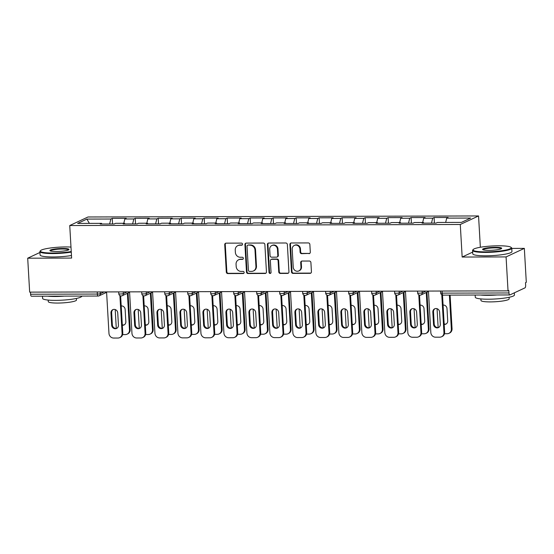 <?xml version="1.0" encoding="UTF-8"?>
<svg xmlns="http://www.w3.org/2000/svg" width="554" height="554" viewBox="0 0 554 554"><rect width="100%" height="100%" fill="white"/><g stroke="black" fill="none" stroke-linecap="round" stroke-linejoin="round"><path stroke-width="0.83" d="M242.534 244.169A1.08 0.997 -115.1 0 0 241.461 243.109L226.087 243.151A1.537 1.427 -115.1 0 0 224.73 244.674L226.309 272.056A1.537 1.427 -115.1 0 0 227.846 273.572L243.213 273.531A1.08 0.997 -115.1 0 0 244.162 272.464A1.08 0.997 -115.1 0 0 243.088 271.398L241.101 271.405A4.931 4.571 -115.1 0 1 236.191 266.55L236.059 264.265A4.931 4.571 -115.1 0 1 238.601 259.791A4.931 4.571 -115.1 0 1 240.408 259.39L242.396 259.383A1.08 0.997 -115.1 0 0 243.351 258.316A1.08 0.997 -115.1 0 0 242.278 257.25L240.284 257.257A4.931 4.571 -115.1 0 1 235.374 252.402L235.242 250.124A4.931 4.571 -115.1 0 1 237.784 245.644A4.931 4.571 -115.1 0 1 239.591 245.242L241.579 245.235A1.08 0.997 -115.1 0 0 242.534 244.169M308.945 253.656A1.537 1.427 -115.1 0 0 310.302 252.125L309.859 244.446A1.537 1.427 -115.1 0 0 308.329 242.929L291.259 242.977A1.537 1.427 -115.1 0 0 289.901 244.501L291.48 271.882A1.537 1.427 -115.1 0 0 293.011 273.399L310.081 273.351A1.537 1.427 -115.1 0 0 311.438 271.827L310.905 262.548A1.537 1.427 -115.1 0 0 309.367 261.031L302.068 261.052A1.537 1.427 -115.1 0 0 300.704 262.575L300.974 267.173A4.12 3.823 -115.1 0 1 298.848 270.92A4.12 3.823 -115.1 0 1 293.232 267.194L292.193 249.168A4.12 3.823 -115.1 0 1 294.319 245.429A4.12 3.823 -115.1 0 1 299.936 249.148L300.109 252.153A1.537 1.427 -115.1 0 0 301.639 253.67L309.478 253.407A1.537 1.427 -115.1 0 0 309.762 253.372M462.161 257.035L506.072 256.918L508.032 290.857L29.66 292.131L27.7 258.192L71.618 258.074L69.742 225.533L460.284 224.495L462.161 257.035L472.68 252.112M264.874 244.563A1.537 1.427 -115.1 0 0 263.337 243.047L246.267 243.095A1.537 1.427 -115.1 0 0 244.91 244.619L246.488 272A1.537 1.427 -115.1 0 0 248.026 273.517L265.096 273.468A1.537 1.427 -115.1 0 0 266.453 271.945L264.874 244.563M268.766 243.033L285.829 242.991A1.537 1.427 -115.1 0 1 287.367 244.508L288.946 271.882A1.537 1.427 -115.1 0 1 287.588 273.413L280.282 273.434A1.537 1.427 -115.1 0 1 278.745 271.91L278.108 260.809A1.537 1.427 -115.1 0 0 276.571 259.293L271.73 259.307A1.537 1.427 -115.1 0 0 270.366 260.83L271.038 272.388A1.08 0.997 -115.1 0 1 270.477 273.371A1.08 0.997 -115.1 0 1 269.009 272.395L267.402 244.556A1.537 1.427 -115.1 0 1 268.766 243.033M480.353 247.257L478.552 215.949L460.284 224.495M478.552 215.949L88.01 216.988L69.742 225.533M434.419 223.11L434.094 217.514L432.709 218.165L431.49 223.117M434.094 217.514L448.096 217.48L446.711 218.124L470.658 218.061L461.392 222.396L437.445 222.459L436.06 223.11L422.058 223.144L423.443 222.493L414.454 222.521L413.069 223.165L399.067 223.207L400.452 222.556L391.463 222.583L390.078 223.227L376.076 223.269L377.461 222.618L368.472 222.646L367.087 223.29L353.085 223.331L354.47 222.68L345.481 222.701L344.096 223.352L330.101 223.387L331.479 222.743L322.49 222.763L321.105 223.414L307.11 223.449L308.495 222.805L299.499 222.826L298.114 223.477L284.119 223.511L285.504 222.867L276.515 222.888L275.13 223.539L261.128 223.574L262.513 222.923L253.524 222.95L252.139 223.594L238.137 223.636L239.522 222.985L230.533 223.013L229.148 223.657L215.146 223.698L216.531 223.047L207.542 223.075L206.157 223.719L192.155 223.761L193.54 223.11L184.551 223.13L183.166 223.781L169.164 223.816L170.549 223.172L161.56 223.193L160.175 223.844L146.173 223.878L147.558 223.234L138.569 223.255L137.184 223.906L123.182 223.941L124.567 223.297L115.578 223.317L114.193 223.968L100.198 224.003L101.576 223.352L77.629 223.421L86.895 219.086L110.848 219.024L109.623 223.975M112.552 223.968L112.233 218.373L110.848 219.024M112.233 218.373L126.229 218.338L124.844 218.982L133.839 218.962L132.614 223.913M135.543 223.906L135.224 218.311L133.839 218.962M135.224 218.311L149.22 218.276L147.835 218.92L156.824 218.899L155.605 223.858M158.534 223.844L158.209 218.248L156.824 218.899M158.209 218.248L172.211 218.214L170.826 218.858L179.815 218.837L178.596 223.795M181.525 223.788L181.2 218.186L179.815 218.837M181.2 218.186L195.202 218.151L193.817 218.802L202.806 218.775L201.587 223.733M204.516 223.726L204.191 218.131L202.806 218.775M204.191 218.131L218.193 218.089L216.808 218.74L225.797 218.712L224.578 223.671M227.507 223.664L227.182 218.068L225.797 218.712M227.182 218.068L241.184 218.027L239.799 218.678L248.788 218.65L247.569 223.608M250.498 223.601L250.173 218.006L248.788 218.65M250.173 218.006L264.175 217.964L262.79 218.615L271.779 218.595L270.56 223.546M273.489 223.539L273.164 217.944L271.779 218.595M273.164 217.944L287.166 217.909L285.781 218.553L294.77 218.532L293.544 223.484M296.473 223.477L296.155 217.881L294.77 218.532M296.155 217.881L310.157 217.847L308.772 218.491L317.761 218.47L316.535 223.428M319.464 223.421L319.146 217.819L317.761 218.47M319.146 217.819L333.141 217.784L331.763 218.428L340.752 218.408L339.526 223.366M342.455 223.359L342.137 217.757L340.752 218.408M342.137 217.757L356.132 217.722L354.747 218.373L363.743 218.345L362.517 223.304M365.446 223.297L365.128 217.701L363.743 218.345M365.128 217.701L379.123 217.66L377.738 218.311L386.727 218.283L385.508 223.241M388.437 223.234L388.112 217.639L386.727 218.283M388.112 217.639L402.114 217.597L400.729 218.248L409.718 218.221L408.499 223.179M411.428 223.172L411.103 217.577L409.718 218.221M411.103 217.577L425.105 217.535L423.72 218.186L432.709 218.165M423.748 223.137L423.443 222.493M423.72 218.186L422.66 222.5M400.764 223.2L400.452 222.556M400.729 218.248L399.669 222.563M377.773 223.262L377.461 222.618M377.738 218.311L376.678 222.618M354.782 223.324L354.47 222.68M354.747 218.373L353.687 222.68M331.791 223.387L331.479 222.743M331.763 218.428L330.696 222.743M308.8 223.449L308.495 222.805M308.772 218.491L307.705 222.805M285.809 223.504L285.504 222.867M285.781 218.553L284.714 222.867M262.818 223.567L262.513 222.923M262.79 218.615L261.723 222.93M239.827 223.629L239.522 222.985M239.799 218.678L238.732 222.992M216.836 223.691L216.531 223.047M216.808 218.74L215.748 223.047M193.845 223.754L193.54 223.11M193.817 218.802L192.757 223.11M170.861 223.816L170.549 223.172M170.826 218.858L169.766 223.172M147.87 223.878L147.558 223.234M147.835 218.92L146.775 223.234M124.879 223.934L124.567 223.297M124.844 218.982L123.784 223.297M30.477 292.131L30.602 294.236L97.359 294.056L97.241 291.951M31.53 296.189A2.354 0.81 -90.2 0 1 31.405 296.217A2.354 0.81 -90.2 0 1 30.602 294.236M101.888 223.996L101.576 223.352M86.895 219.086L89.367 223.387M39.943 252.465L27.7 258.192M506.072 256.918L524.34 248.372L526.3 282.311L525.504 282.685L525.642 285.165A2.354 0.81 89.8 0 1 524.977 287.858L509.909 294.908A2.354 0.81 89.8 0 1 509.777 294.943A2.354 0.81 89.8 0 1 508.974 292.962L508.828 290.483L508.032 290.857M524.34 248.372L511.771 248.407M446.711 218.124L445.651 222.438M242.223 244.979A1.08 0.997 -115.1 0 1 242.112 244.986L240.124 244.993A4.931 4.571 -115.1 0 0 238.317 245.394L237.784 245.644M238.601 259.791L239.134 259.542A4.931 4.571 -115.1 0 1 240.942 259.14L242.929 259.133A1.08 0.997 -115.1 0 0 243.04 259.127M225.803 243.178A1.537 1.427 -115.1 0 0 225.263 244.425L226.842 271.806A1.537 1.427 -115.1 0 0 228.373 273.323L243.746 273.281A1.08 0.997 -115.1 0 0 243.857 273.274M245.983 243.123A1.537 1.427 -115.1 0 0 245.443 244.369L247.022 271.751A1.537 1.427 -115.1 0 0 248.559 273.267L265.622 273.219A1.537 1.427 -115.1 0 0 265.913 273.191M247.984 245.221A1.08 0.997 -115.1 0 0 247.029 246.288L248.421 270.317A1.08 0.997 -115.1 0 0 249.494 271.384L251.592 271.377A4.931 4.571 -115.1 0 0 253.4 270.975A4.931 4.571 -115.1 0 0 255.934 266.495L254.992 250.069A4.931 4.571 -115.1 0 0 250.083 245.214L248.517 244.972A1.08 0.997 -115.1 0 0 248.123 245.055L247.59 245.304M253.4 270.975L253.933 270.726A4.931 4.571 -115.1 0 0 256.467 266.245L255.934 266.495M248.517 244.972L250.616 244.965A4.931 4.571 -115.1 0 1 255.526 249.819L256.467 266.245M271.162 259.431L271.695 259.182A1.537 1.427 -115.1 0 1 272.256 259.057L277.104 259.043A1.537 1.427 -115.1 0 1 278.641 260.56L279.278 271.661A1.537 1.427 -115.1 0 0 280.816 273.184L288.122 273.164A1.537 1.427 -115.1 0 0 288.405 273.129M268.475 243.067A1.537 1.427 -115.1 0 0 267.935 244.307L269.542 272.146A1.08 0.997 -115.1 0 0 270.726 273.205M277.443 249.286A4.12 3.823 -115.1 0 0 271.827 245.561A4.12 3.823 -115.1 0 0 269.701 249.307L270.068 255.657A1.537 1.427 -115.1 0 0 271.605 257.174L276.453 257.16A1.537 1.427 -115.1 0 0 277.81 255.636L277.443 249.286L277.976 249.037A4.12 3.823 -115.1 0 0 272.36 245.318L271.827 245.561M277.014 257.035L277.547 256.786A1.537 1.427 -115.1 0 0 278.343 255.387L277.81 255.636M277.976 249.037L278.343 255.387M294.319 245.429L294.853 245.18A4.12 3.823 -115.1 0 1 300.462 248.898L300.635 251.904A1.537 1.427 -115.1 0 0 302.172 253.42L309.478 253.407M298.848 270.92L299.382 270.671A4.12 3.823 -115.1 0 0 301.508 266.924L300.974 267.173M301.778 261.079A1.537 1.427 -115.1 0 0 301.238 262.326L301.508 266.924M290.975 243.005A1.537 1.427 -115.1 0 0 290.435 244.252L292.006 271.633A1.537 1.427 -115.1 0 0 293.544 273.15L310.614 273.101A1.537 1.427 -115.1 0 0 310.898 273.074M122.33 325.267A3.608 3.345 -115.1 0 0 125.848 321.715L125.142 309.471A3.608 3.345 -115.1 0 0 121.215 305.933M115.197 309.548L116.285 328.404M122.621 334.588L125.336 334.581A4.709 4.363 -115.1 0 0 127.06 334.194A4.709 4.363 -115.1 0 0 129.491 329.921L130.183 329.595L128.071 292.983M127.378 293.308L129.491 329.921M122.302 324.789A3.608 3.345 -115.1 0 0 124.325 324.81M130.183 329.595A4.709 4.363 64.9 0 1 127.752 333.875L127.06 334.194M116.922 328.273A3.608 3.345 64.9 0 1 112.358 324.873L111.652 312.629A3.608 3.345 64.9 0 1 113.175 309.534M120.633 295.919L122.78 333.058A4.709 4.363 64.9 0 1 120.35 337.338L119.657 337.656A4.709 4.363 -115.1 0 0 122.088 333.383L122.78 333.058M119.657 337.656A4.709 4.363 -115.1 0 1 117.933 338.044L113.66 338.051A4.709 4.363 -115.1 0 1 108.972 333.418L106.576 291.923M119.906 295.628L122.088 333.383M111.666 325.191L110.959 312.955A3.608 3.345 64.9 0 1 112.815 309.672A3.608 3.345 64.9 0 1 117.739 312.934L118.445 325.177A3.608 3.345 64.9 0 1 116.582 328.453A3.608 3.345 64.9 0 1 111.666 325.191L112.358 324.873M70.981 247.07A19.148 2.839 -3.3 0 0 65.954 246.946A19.148 2.839 -3.3 0 0 40.525 250.65A19.148 2.839 -3.3 0 0 52.955 253.026A19.148 2.839 -3.3 0 0 71.244 251.558M71.272 252.112A19.619 2.909 176.7 0 1 52.824 253.566A19.619 2.909 176.7 0 1 39.895 251.578A19.619 2.909 176.7 0 1 40.089 251.135L40.525 250.65M56.203 251.502A9.577 1.42 176.7 0 1 50.012 250.74A9.577 1.42 176.7 0 1 62.699 248.469A9.577 1.42 176.7 0 1 68.918 249.653A9.577 1.42 176.7 0 1 56.203 251.502M68.564 249.902A9.106 1.35 -3.3 0 0 62.567 249.009A9.106 1.35 -3.3 0 0 50.393 250.948M81.763 296.085L81.763 296.12A19.619 2.909 176.7 0 1 55.525 300.365A19.619 2.909 176.7 0 1 42.589 298.377L42.464 296.189M64.375 296.127A19.619 2.909 176.7 0 1 55.296 296.487A19.619 2.909 176.7 0 1 47.665 296.175M76.397 298.454L76.487 300.005A14.127 2.091 176.7 0 1 57.588 303.059A14.127 2.091 176.7 0 1 48.281 301.625L48.191 300.081M71.473 255.519A19.619 2.909 176.7 0 1 53.018 256.973A19.619 2.909 176.7 0 1 40.089 254.992L39.895 251.578M485.643 251.869A19.148 2.839 -3.3 0 0 511.017 247.319A19.148 2.839 -3.3 0 0 498.642 245.789A19.148 2.839 -3.3 0 0 473.22 249.494A19.148 2.839 -3.3 0 0 485.643 251.869M511.017 247.319L511.508 247.742A19.619 2.909 176.7 0 1 511.757 248.164A19.619 2.909 176.7 0 1 485.512 252.409A19.619 2.909 176.7 0 1 472.583 250.429A19.619 2.909 176.7 0 1 472.777 249.979L473.22 249.494M488.891 250.353A9.577 1.42 176.7 0 1 482.707 249.591A9.577 1.42 176.7 0 1 495.394 247.313A9.577 1.42 176.7 0 1 501.605 248.497A9.577 1.42 176.7 0 1 488.891 250.353M501.252 248.746A9.106 1.35 -3.3 0 0 495.262 247.853A9.106 1.35 -3.3 0 0 483.081 249.792M514.334 292.844L514.458 294.97A19.619 2.909 176.7 0 1 488.212 299.208A19.619 2.909 176.7 0 1 475.284 297.228L475.152 295.033M497.07 294.977A19.619 2.909 176.7 0 1 487.991 295.337A19.619 2.909 176.7 0 1 480.36 295.019M509.084 297.297L509.174 298.848A14.127 2.091 176.7 0 1 490.283 301.902A14.127 2.091 176.7 0 1 480.969 300.476L480.879 298.925M511.757 248.164L511.951 251.578A19.619 2.909 176.7 0 1 485.706 255.816A19.619 2.909 176.7 0 1 472.777 253.836L472.583 250.429M145.321 325.212A3.608 3.345 -115.1 0 0 148.839 321.652L148.133 309.409A3.608 3.345 -115.1 0 0 144.206 305.87M138.188 309.485L139.276 328.349M145.612 334.526L148.327 334.519A4.709 4.363 -115.1 0 0 150.051 334.131A4.709 4.363 -115.1 0 0 152.482 329.859L153.174 329.533L151.062 292.921M150.369 293.246L152.482 329.859M145.293 324.734A3.608 3.345 -115.1 0 0 147.316 324.748M153.174 329.533A4.709 4.363 64.9 0 1 150.743 333.813L150.051 334.131M168.312 325.15A3.608 3.345 -115.1 0 0 171.83 321.59L171.124 309.347A3.608 3.345 -115.1 0 0 167.197 305.815M161.179 309.43L162.267 328.287M168.603 334.464L171.318 334.457A4.709 4.363 -115.1 0 0 173.042 334.076A4.709 4.363 -115.1 0 0 175.466 329.796L176.158 329.471L174.053 292.865M173.36 293.184L175.466 329.796M168.284 324.672A3.608 3.345 -115.1 0 0 170.3 324.686M176.158 329.471A4.709 4.363 64.9 0 1 173.734 333.75L173.042 334.076M191.303 325.087A3.608 3.345 -115.1 0 0 194.814 321.528L194.115 309.284A3.608 3.345 -115.1 0 0 190.188 305.753M184.163 309.367L185.251 328.224M191.594 334.401L194.309 334.394A4.709 4.363 -115.1 0 0 196.033 334.014A4.709 4.363 -115.1 0 0 198.457 329.734L199.149 329.408L197.044 292.803M196.351 293.128L198.457 329.734M191.275 324.609A3.608 3.345 -115.1 0 0 193.291 324.623M199.149 329.408A4.709 4.363 64.9 0 1 196.725 333.688L196.033 334.014M214.287 325.025A3.608 3.345 -115.1 0 0 217.805 321.465L217.099 309.229A3.608 3.345 -115.1 0 0 213.172 305.69M207.154 309.305L208.242 328.162M214.578 334.339L217.3 334.332A4.709 4.363 -115.1 0 0 219.024 333.951A4.709 4.363 -115.1 0 0 221.448 329.672L222.14 329.346L220.028 292.741M219.336 293.066L221.448 329.672M214.259 324.547A3.608 3.345 -115.1 0 0 216.282 324.561M222.14 329.346A4.709 4.363 64.9 0 1 219.716 333.626L219.024 333.951M237.278 324.963A3.608 3.345 -115.1 0 0 240.796 321.41L240.09 309.167A3.608 3.345 -115.1 0 0 236.163 305.628M230.145 309.243L231.233 328.1M237.569 334.277L240.284 334.27A4.709 4.363 -115.1 0 0 242.015 333.889A4.709 4.363 -115.1 0 0 244.439 329.609L245.131 329.291L243.019 292.678M242.327 293.004L244.439 329.609M237.251 324.485A3.608 3.345 -115.1 0 0 239.273 324.506M245.131 329.291A4.709 4.363 64.9 0 1 242.707 333.563L242.015 333.889M139.913 328.21A3.608 3.345 64.9 0 1 135.349 324.81L134.643 312.567A3.608 3.345 64.9 0 1 136.166 309.471M143.625 295.864L145.771 332.996A4.709 4.363 64.9 0 1 143.341 337.275L142.648 337.594A4.709 4.363 -115.1 0 0 145.079 333.321L145.771 332.996M142.648 337.594A4.709 4.363 -115.1 0 1 140.924 337.982L136.651 337.995A4.709 4.363 -115.1 0 1 131.963 333.356L129.567 291.861M142.897 295.566L145.079 333.321M134.657 325.136L133.95 312.892A3.608 3.345 64.9 0 1 135.806 309.61A3.608 3.345 64.9 0 1 140.73 312.872L141.436 325.115A3.608 3.345 64.9 0 1 139.573 328.397A3.608 3.345 64.9 0 1 134.657 325.136L135.349 324.81M162.897 328.148A3.608 3.345 64.9 0 1 158.34 324.748L157.634 312.504A3.608 3.345 64.9 0 1 159.157 309.409M166.615 295.801L168.755 332.933A4.709 4.363 64.9 0 1 166.332 337.213L165.639 337.538A4.709 4.363 -115.1 0 0 168.063 333.259L168.755 332.933M165.639 337.538A4.709 4.363 -115.1 0 1 163.915 337.919L159.642 337.933A4.709 4.363 -115.1 0 1 154.947 333.293L152.558 291.806M165.888 295.504L168.063 333.259M157.648 325.073L156.941 312.83A3.608 3.345 64.9 0 1 158.797 309.548A3.608 3.345 64.9 0 1 163.721 312.809L164.427 325.053A3.608 3.345 64.9 0 1 162.564 328.335A3.608 3.345 64.9 0 1 157.648 325.073L158.34 324.748M185.888 328.086A3.608 3.345 64.9 0 1 181.324 324.686L180.625 312.442A3.608 3.345 64.9 0 1 182.148 309.347M189.607 295.739L191.746 332.871A4.709 4.363 64.9 0 1 189.323 337.151L188.63 337.476A4.709 4.363 -115.1 0 0 191.054 333.196L191.746 332.871M188.63 337.476A4.709 4.363 -115.1 0 1 186.906 337.857L182.626 337.871A4.709 4.363 -115.1 0 1 177.938 333.231L175.549 291.743M188.879 295.441L191.054 333.196M180.632 325.011L179.932 312.768A3.608 3.345 64.9 0 1 181.788 309.492A3.608 3.345 64.9 0 1 186.705 312.747L187.411 324.99A3.608 3.345 64.9 0 1 185.555 328.273A3.608 3.345 64.9 0 1 180.632 325.011L181.324 324.686M208.879 328.023A3.608 3.345 64.9 0 1 204.315 324.623L203.609 312.38A3.608 3.345 64.9 0 1 205.132 309.284M212.597 295.677L214.737 332.809A4.709 4.363 64.9 0 1 212.314 337.088L211.621 337.414A4.709 4.363 -115.1 0 0 214.045 333.134L214.737 332.809M211.621 337.414A4.709 4.363 -115.1 0 1 209.897 337.795L205.617 337.808A4.709 4.363 -115.1 0 1 200.929 333.169L198.54 291.681M211.87 295.379L214.045 333.134M203.623 324.949L202.916 312.705A3.608 3.345 64.9 0 1 204.779 309.43A3.608 3.345 64.9 0 1 209.696 312.691L210.402 324.928A3.608 3.345 64.9 0 1 208.546 328.21A3.608 3.345 64.9 0 1 203.623 324.949L204.315 324.623M231.87 327.968A3.608 3.345 64.9 0 1 227.306 324.561L226.6 312.324A3.608 3.345 64.9 0 1 228.123 309.229M235.588 295.614L237.728 332.753A4.709 4.363 64.9 0 1 235.305 337.026L234.612 337.351A4.709 4.363 -115.1 0 0 237.036 333.072L237.728 332.753M234.612 337.351A4.709 4.363 -115.1 0 1 232.881 337.732L228.608 337.746A4.709 4.363 -115.1 0 1 223.92 333.106L221.531 291.619M234.861 295.317L237.036 333.072M226.614 324.886L225.907 312.643A3.608 3.345 64.9 0 1 227.77 309.367A3.608 3.345 64.9 0 1 232.687 312.629L233.393 324.873A3.608 3.345 64.9 0 1 231.537 328.148A3.608 3.345 64.9 0 1 226.614 324.886L227.306 324.561M260.269 324.9A3.608 3.345 -115.1 0 0 263.787 321.348L263.081 309.104A3.608 3.345 -115.1 0 0 259.154 305.566M253.136 309.18L254.224 328.037M260.56 334.221L263.275 334.214A4.709 4.363 -115.1 0 0 265.006 333.827A4.709 4.363 -115.1 0 0 267.43 329.554L268.122 329.228L266.01 292.616M265.318 292.941L267.43 329.554M260.242 324.422A3.608 3.345 -115.1 0 0 262.264 324.443M268.122 329.228A4.709 4.363 64.9 0 1 265.698 333.501L265.006 333.827M254.861 327.906A3.608 3.345 64.9 0 1 250.297 324.506L249.591 312.262A3.608 3.345 64.9 0 1 251.114 309.167M258.579 295.552L260.719 332.691A4.709 4.363 64.9 0 1 258.296 336.964L257.603 337.289A4.709 4.363 -115.1 0 0 260.027 333.016L260.719 332.691M257.603 337.289A4.709 4.363 -115.1 0 1 255.872 337.677L251.599 337.684A4.709 4.363 -115.1 0 1 246.911 333.051L244.522 291.556M257.852 295.254L260.027 333.016M249.605 324.824L248.898 312.581A3.608 3.345 64.9 0 1 250.761 309.305A3.608 3.345 64.9 0 1 255.678 312.567L256.384 324.81A3.608 3.345 64.9 0 1 254.528 328.086A3.608 3.345 64.9 0 1 249.605 324.824L250.297 324.506M283.26 324.845A3.608 3.345 -115.1 0 0 286.778 321.285L286.072 309.042A3.608 3.345 -115.1 0 0 282.145 305.503M276.127 309.118L277.215 327.982M283.551 334.159L286.266 334.152A4.709 4.363 -115.1 0 0 287.997 333.764A4.709 4.363 -115.1 0 0 290.421 329.492L291.113 329.166L289.001 292.554M288.309 292.879L290.421 329.492M283.233 324.367A3.608 3.345 -115.1 0 0 285.255 324.381M291.113 329.166A4.709 4.363 64.9 0 1 288.689 333.446L287.997 333.764M277.852 327.843A3.608 3.345 64.9 0 1 273.288 324.443L272.582 312.2A3.608 3.345 64.9 0 1 274.105 309.104M281.571 295.49L283.71 332.629A4.709 4.363 64.9 0 1 281.287 336.908L280.594 337.227A4.709 4.363 -115.1 0 0 283.018 332.954L283.71 332.629M280.594 337.227A4.709 4.363 -115.1 0 1 278.863 337.615L274.59 337.621A4.709 4.363 -115.1 0 1 269.902 332.989L267.506 291.494M280.843 295.199L283.018 332.954M272.596 324.762L271.889 312.525A3.608 3.345 64.9 0 1 273.752 309.243A3.608 3.345 64.9 0 1 278.669 312.504L279.375 324.748A3.608 3.345 64.9 0 1 277.512 328.023A3.608 3.345 64.9 0 1 272.596 324.762L273.288 324.443M306.251 324.783A3.608 3.345 -115.1 0 0 309.769 321.223L309.063 308.98A3.608 3.345 -115.1 0 0 305.136 305.441M299.118 309.056L300.206 327.92M306.542 334.097L309.257 334.09A4.709 4.363 -115.1 0 0 310.988 333.702A4.709 4.363 -115.1 0 0 313.412 329.429L314.104 329.104L311.992 292.491M311.3 292.817L313.412 329.429M306.224 324.305A3.608 3.345 -115.1 0 0 308.246 324.319M314.104 329.104A4.709 4.363 64.9 0 1 311.68 333.383L310.988 333.702M300.843 327.781A3.608 3.345 64.9 0 1 296.279 324.381L295.573 312.137A3.608 3.345 64.9 0 1 297.096 309.042M304.562 295.434L306.701 332.566A4.709 4.363 64.9 0 1 304.271 336.846L303.585 337.164A4.709 4.363 -115.1 0 0 306.009 332.892L306.701 332.566M303.585 337.164A4.709 4.363 -115.1 0 1 301.854 337.552L297.581 337.566A4.709 4.363 -115.1 0 1 292.893 332.926L290.497 291.432M303.827 295.137L306.009 332.892M295.587 324.706L294.88 312.463A3.608 3.345 64.9 0 1 296.743 309.18A3.608 3.345 64.9 0 1 301.66 312.442L302.366 324.686A3.608 3.345 64.9 0 1 300.503 327.968A3.608 3.345 64.9 0 1 295.587 324.706L296.279 324.381M329.242 324.72A3.608 3.345 -115.1 0 0 332.76 321.161L332.054 308.917A3.608 3.345 -115.1 0 0 328.127 305.386M322.109 309L323.197 327.857M329.533 334.034L332.248 334.027A4.709 4.363 -115.1 0 0 333.972 333.647A4.709 4.363 -115.1 0 0 336.403 329.367L337.095 329.041L334.983 292.436M334.291 292.754L336.403 329.367M329.214 324.242A3.608 3.345 -115.1 0 0 331.237 324.256M337.095 329.041A4.709 4.363 64.9 0 1 334.664 333.321L333.972 333.647M323.834 327.719A3.608 3.345 64.9 0 1 319.27 324.319L318.564 312.075A3.608 3.345 64.9 0 1 320.087 308.98M327.553 295.372L329.692 332.504A4.709 4.363 64.9 0 1 327.262 336.784L326.569 337.109A4.709 4.363 -115.1 0 0 329 332.829L329.692 332.504M326.569 337.109A4.709 4.363 -115.1 0 1 324.845 337.49L320.572 337.504A4.709 4.363 -115.1 0 1 315.884 332.864L313.488 291.376M326.818 295.074L329 332.829M318.578 324.644L317.871 312.401A3.608 3.345 64.9 0 1 319.734 309.118A3.608 3.345 64.9 0 1 324.651 312.38L325.357 324.623A3.608 3.345 64.9 0 1 323.494 327.906A3.608 3.345 64.9 0 1 318.578 324.644L319.27 324.319M352.233 324.658A3.608 3.345 -115.1 0 0 355.751 321.098L355.045 308.855A3.608 3.345 -115.1 0 0 351.118 305.323M345.1 308.938L346.188 327.795M352.524 333.972L355.239 333.965A4.709 4.363 -115.1 0 0 356.963 333.584A4.709 4.363 -115.1 0 0 359.394 329.305L360.086 328.979L357.974 292.373M357.282 292.699L359.394 329.305M352.206 324.18A3.608 3.345 -115.1 0 0 354.228 324.194M360.086 328.979A4.709 4.363 64.9 0 1 357.655 333.259L356.963 333.584M346.825 327.656A3.608 3.345 64.9 0 1 342.261 324.256L341.555 312.013A3.608 3.345 64.9 0 1 343.078 308.917M350.537 295.31L352.683 332.442A4.709 4.363 64.9 0 1 350.253 336.721L349.56 337.047A4.709 4.363 -115.1 0 0 351.991 332.767L352.683 332.442M349.56 337.047A4.709 4.363 -115.1 0 1 347.836 337.428L343.563 337.441A4.709 4.363 -115.1 0 1 338.875 332.802L336.479 291.314M349.809 295.012L351.991 332.767M341.569 324.582L340.862 312.338A3.608 3.345 64.9 0 1 342.718 309.063A3.608 3.345 64.9 0 1 347.642 312.317L348.348 324.561A3.608 3.345 64.9 0 1 346.485 327.843A3.608 3.345 64.9 0 1 341.569 324.582L342.261 324.256M375.224 324.596A3.608 3.345 -115.1 0 0 378.742 321.036L378.036 308.8A3.608 3.345 -115.1 0 0 374.109 305.261M368.091 308.876L369.179 327.733M375.515 333.91L378.23 333.903A4.709 4.363 -115.1 0 0 379.954 333.522A4.709 4.363 -115.1 0 0 382.385 329.242L383.077 328.917L380.965 292.311M380.273 292.637L382.385 329.242M375.196 324.118A3.608 3.345 -115.1 0 0 377.219 324.132M383.077 328.917A4.709 4.363 64.9 0 1 380.646 333.196L379.954 333.522M369.816 327.594A3.608 3.345 64.9 0 1 365.252 324.194L364.546 311.95A3.608 3.345 64.9 0 1 366.069 308.855M373.528 295.247L375.674 332.386A4.709 4.363 64.9 0 1 373.244 336.659L372.551 336.984A4.709 4.363 -115.1 0 0 374.982 332.705L375.674 332.386M372.551 336.984A4.709 4.363 -115.1 0 1 370.827 337.365L366.554 337.379A4.709 4.363 -115.1 0 1 361.866 332.739L359.47 291.252M372.8 294.95L374.982 332.705M364.56 324.519L363.853 312.276A3.608 3.345 64.9 0 1 365.709 309A3.608 3.345 64.9 0 1 370.633 312.262L371.339 324.499A3.608 3.345 64.9 0 1 369.476 327.781A3.608 3.345 64.9 0 1 364.56 324.519L365.252 324.194M398.215 324.533A3.608 3.345 -115.1 0 0 401.733 320.981L401.027 308.737A3.608 3.345 -115.1 0 0 397.1 305.199M391.082 308.813L392.17 327.67M398.506 333.847L401.221 333.84A4.709 4.363 -115.1 0 0 402.945 333.46A4.709 4.363 -115.1 0 0 405.369 329.18L406.061 328.861L403.956 292.249M403.264 292.574L405.369 329.18M398.188 324.055A3.608 3.345 -115.1 0 0 400.203 324.076M406.061 328.861A4.709 4.363 64.9 0 1 403.637 333.134L402.945 333.46M392.8 327.539A3.608 3.345 64.9 0 1 388.243 324.132L387.537 311.895A3.608 3.345 64.9 0 1 389.06 308.8M396.519 295.185L398.658 332.324A4.709 4.363 64.9 0 1 396.235 336.597L395.542 336.922A4.709 4.363 -115.1 0 0 397.966 332.642L398.658 332.324M395.542 336.922A4.709 4.363 -115.1 0 1 393.818 337.303L389.545 337.317A4.709 4.363 -115.1 0 1 384.85 332.677L382.461 291.189M395.791 294.887L397.966 332.642M387.551 324.457L386.844 312.214A3.608 3.345 64.9 0 1 388.7 308.938A3.608 3.345 64.9 0 1 393.624 312.2L394.33 324.443A3.608 3.345 64.9 0 1 392.467 327.719A3.608 3.345 64.9 0 1 387.551 324.457L388.243 324.132M421.206 324.471A3.608 3.345 -115.1 0 0 424.717 320.918L424.018 308.675A3.608 3.345 -115.1 0 0 420.091 305.136M414.067 308.751L415.154 327.608M421.497 333.792L424.212 333.785A4.709 4.363 -115.1 0 0 425.936 333.397A4.709 4.363 -115.1 0 0 428.36 329.124L429.052 328.799L426.947 292.187M426.255 292.512L428.36 329.124M421.179 323.993A3.608 3.345 -115.1 0 0 423.194 324.014M429.052 328.799A4.709 4.363 64.9 0 1 426.628 333.072L425.936 333.397M415.791 327.476A3.608 3.345 64.9 0 1 411.227 324.076L410.528 311.833A3.608 3.345 64.9 0 1 412.051 308.737M419.51 295.123L421.649 332.262A4.709 4.363 64.9 0 1 419.226 336.534L418.533 336.86A4.709 4.363 -115.1 0 0 420.957 332.587L421.649 332.262M418.533 336.86A4.709 4.363 -115.1 0 1 416.809 337.248L412.529 337.254A4.709 4.363 -115.1 0 1 407.841 332.622L405.452 291.127M418.782 294.825L420.957 332.587M410.535 324.395L409.835 312.158A3.608 3.345 64.9 0 1 411.691 308.876A3.608 3.345 64.9 0 1 416.608 312.137L417.314 324.381A3.608 3.345 64.9 0 1 415.458 327.656A3.608 3.345 64.9 0 1 410.535 324.395L411.227 324.076M444.19 324.415A3.608 3.345 -115.1 0 0 447.708 320.856L447.002 308.613A3.608 3.345 -115.1 0 0 443.075 305.074M437.058 308.689L438.145 327.553M444.481 333.73L447.203 333.723A4.709 4.363 -115.1 0 0 448.927 333.335A4.709 4.363 -115.1 0 0 451.351 329.062L452.043 328.737L450.104 295.102M449.398 295.102L451.351 329.062M444.163 323.938A3.608 3.345 -115.1 0 0 446.185 323.952M452.043 328.737A4.709 4.363 64.9 0 1 449.619 333.016L448.927 333.335M438.782 327.414A3.608 3.345 64.9 0 1 434.218 324.014L433.512 311.77A3.608 3.345 64.9 0 1 435.035 308.675M442.501 295.06L444.64 332.199A4.709 4.363 64.9 0 1 442.217 336.479L441.524 336.797A4.709 4.363 -115.1 0 0 443.948 332.525L444.64 332.199M441.524 336.797A4.709 4.363 -115.1 0 1 439.8 337.185L435.52 337.192A4.709 4.363 -115.1 0 1 430.832 332.559L428.443 291.065M441.773 294.77L443.948 332.525M433.526 324.339L432.819 312.096A3.608 3.345 64.9 0 1 434.682 308.813A3.608 3.345 64.9 0 1 439.599 312.075L440.305 324.319A3.608 3.345 64.9 0 1 438.449 327.594A3.608 3.345 64.9 0 1 433.526 324.339L434.218 324.014M106.603 292.332L99.152 295.815A2.354 2.181 -115.1 0 1 98.293 296.009A2.354 0.81 -90.2 0 1 98.162 296.037A2.354 0.81 -90.2 0 1 97.359 294.056A2.354 0.346 -3.3 0 0 100.371 293.682L104.104 291.93M442.092 291.03L442.217 293.135L508.974 292.962M440.555 291.037L440.665 292.9A2.354 0.346 176.7 0 0 442.217 293.135A2.354 0.81 89.8 0 0 443.02 295.123A2.354 0.81 89.8 0 0 443.145 295.088M100.267 291.944L100.371 293.682A2.354 2.181 -115.1 0 1 99.152 295.815A2.354 2.354 0 0 1 98.162 296.037L31.405 296.217M123.258 291.882L123.362 293.62A2.354 0.346 -3.3 0 1 120.35 293.994A2.354 0.346 176.7 0 1 118.798 293.758A2.354 2.354 0 0 0 122.143 295.753A2.354 2.181 -115.1 0 0 123.362 293.62L127.095 291.868M146.249 291.82L146.346 293.558L150.086 291.813M169.24 291.757L169.337 293.495L173.077 291.75M192.231 291.695L192.328 293.433L196.068 291.688M215.222 291.633L215.319 293.371L219.052 291.626M238.213 291.577L238.31 293.308L242.043 291.563M261.197 291.515L261.301 293.253L265.034 291.501M284.188 291.452L284.292 293.191L288.025 291.439M307.179 291.39L307.283 293.128L311.016 291.383M330.17 291.328L330.274 293.066L334.007 291.321M353.161 291.266L353.265 293.004L356.998 291.259M376.152 291.203L376.249 292.941L379.989 291.196M399.143 291.148L399.24 292.879L402.98 291.134M422.134 291.085L422.231 292.824L425.971 291.072M121.284 295.947A2.354 2.181 -115.1 0 0 122.143 295.753L129.588 292.277M143.341 293.939A2.354 0.346 176.7 0 1 141.789 293.696A2.354 2.354 0 0 0 145.134 295.697A2.354 2.181 -115.1 0 0 146.346 293.558A2.354 0.346 -3.3 0 1 143.341 293.939M144.275 295.884A2.354 2.181 -115.1 0 0 145.134 295.697L152.579 292.214M166.332 293.876A2.354 0.346 176.7 0 1 164.78 293.634A2.354 2.354 0 0 0 168.125 295.635A2.354 2.181 -115.1 0 0 169.337 293.495A2.354 0.346 -3.3 0 1 166.332 293.876M167.26 295.822A2.354 2.181 -115.1 0 0 168.125 295.635L175.57 292.152M189.323 293.814A2.354 0.346 176.7 0 1 187.771 293.578A2.354 2.354 0 0 0 191.116 295.573A2.354 2.181 -115.1 0 0 192.328 293.433A2.354 0.346 -3.3 0 1 189.323 293.814M190.251 295.767A2.354 2.181 -115.1 0 0 191.116 295.573L198.561 292.09M212.314 293.752A2.354 0.346 176.7 0 1 210.762 293.516A2.354 2.354 0 0 0 214.107 295.511A2.354 2.181 -115.1 0 0 215.319 293.371A2.354 0.346 -3.3 0 1 212.314 293.752M213.242 295.704A2.354 2.181 -115.1 0 0 214.107 295.511L221.552 292.027M235.298 293.689A2.354 0.346 176.7 0 1 233.746 293.454A2.354 2.354 0 0 0 237.098 295.448A2.354 2.181 -115.1 0 0 238.31 293.308A2.354 0.346 -3.3 0 1 235.298 293.689M236.233 295.642A2.354 2.181 -115.1 0 0 237.098 295.448L244.543 291.965M258.289 293.627A2.354 0.346 176.7 0 1 256.737 293.391A2.354 2.354 0 0 0 260.089 295.386A2.354 2.181 -115.1 0 0 261.301 293.253A2.354 0.346 -3.3 0 1 258.289 293.627M259.224 295.58A2.354 2.181 -115.1 0 0 260.089 295.386L267.534 291.903M281.28 293.565A2.354 0.346 176.7 0 1 279.728 293.329A2.354 2.354 0 0 0 283.08 295.324A2.354 2.181 -115.1 0 0 284.292 293.191A2.354 0.346 -3.3 0 1 281.28 293.565M282.215 295.517A2.354 2.181 -115.1 0 0 283.08 295.324L290.525 291.847M304.271 293.509A2.354 0.346 176.7 0 1 302.719 293.267A2.354 2.354 0 0 0 306.071 295.268A2.354 2.181 -115.1 0 0 307.283 293.128A2.354 0.346 -3.3 0 1 304.271 293.509M305.206 295.455A2.354 2.181 -115.1 0 0 306.071 295.268L313.516 291.785M327.262 293.447A2.354 0.346 176.7 0 1 325.71 293.204A2.354 2.354 0 0 0 329.055 295.206A2.354 2.181 -115.1 0 0 330.274 293.066A2.354 0.346 -3.3 0 1 327.262 293.447M328.197 295.393A2.354 2.181 -115.1 0 0 329.055 295.206L336.507 291.723M350.253 293.385A2.354 0.346 176.7 0 1 348.701 293.149A2.354 2.354 0 0 0 352.046 295.144A2.354 2.181 -115.1 0 0 353.265 293.004A2.354 0.346 -3.3 0 1 350.253 293.385M351.188 295.337A2.354 2.181 -115.1 0 0 352.046 295.144L359.491 291.66M373.244 293.322A2.354 0.346 176.7 0 1 371.692 293.087A2.354 2.354 0 0 0 375.037 295.081A2.354 2.181 -115.1 0 0 376.249 292.941A2.354 0.346 -3.3 0 1 373.244 293.322M374.179 295.275A2.354 2.181 -115.1 0 0 375.037 295.081L382.482 291.598M396.235 293.26A2.354 0.346 176.7 0 1 394.683 293.024A2.354 2.354 0 0 0 398.028 295.019A2.354 2.181 -115.1 0 0 399.24 292.879A2.354 0.346 -3.3 0 1 396.235 293.26M397.163 295.213A2.354 2.181 -115.1 0 0 398.028 295.019L405.473 291.536M419.226 293.198A2.354 0.346 176.7 0 1 417.674 292.962A2.354 2.354 0 0 0 421.019 294.957A2.354 2.181 -115.1 0 0 422.231 292.824A2.354 0.346 -3.3 0 1 419.226 293.198M420.154 295.15A2.354 2.181 -115.1 0 0 421.019 294.957L428.464 291.473M240.124 244.993L239.591 245.242M242.929 259.133L242.396 259.383M240.942 259.14L240.408 259.39M243.746 273.281L243.213 273.531M228.373 273.323L227.846 273.572M226.842 271.806L226.309 272.056M225.263 244.425L224.73 244.674M242.112 244.986L241.579 245.235M265.622 273.219L265.096 273.468M248.559 273.267L248.026 273.517M247.022 271.751L246.488 272M245.443 244.369L244.91 244.619M255.526 249.819L254.992 250.069M250.616 244.965L250.083 245.214M288.122 273.164L287.588 273.413M280.816 273.184L280.282 273.434M279.278 271.661L278.745 271.91M278.641 260.56L278.108 260.809M277.104 259.043L276.571 259.293M272.256 259.057L271.73 259.307M269.542 272.146L269.009 272.395M267.935 244.307L267.402 244.556M302.172 253.42L301.639 253.67M300.635 251.904L300.109 252.153M300.462 248.898L299.936 249.148M301.238 262.326L300.704 262.575M310.614 273.101L310.081 273.351M293.544 273.15L293.011 273.399M292.006 271.633L291.48 271.882M290.435 244.252L289.901 244.501M110.959 312.955L111.652 312.629M133.95 312.892L134.643 312.567M156.941 312.83L157.634 312.504M179.932 312.768L180.625 312.442M202.916 312.705L203.609 312.38M225.907 312.643L226.6 312.324M248.898 312.581L249.591 312.262M271.889 312.525L272.582 312.2M294.88 312.463L295.573 312.137M317.871 312.401L318.564 312.075M340.862 312.338L341.555 312.013M363.853 312.276L364.546 311.95M386.844 312.214L387.537 311.895M409.835 312.158L410.528 311.833M432.819 312.096L433.512 311.77M440.665 292.9A2.354 2.354 0 0 0 443.02 295.123L509.777 294.943M118.688 291.896L118.798 293.758M141.679 291.833L141.789 293.696M164.67 291.771L164.78 293.634M187.661 291.709L187.771 293.578M210.652 291.646L210.762 293.516M233.643 291.584L233.746 293.454M256.634 291.529L256.737 293.391M279.625 291.466L279.728 293.329M302.616 291.404L302.719 293.267M325.6 291.342L325.71 293.204M348.591 291.279L348.701 293.149M371.582 291.217L371.692 293.087M394.573 291.155L394.683 293.024M417.564 291.099L417.674 292.962"/></g></svg>
